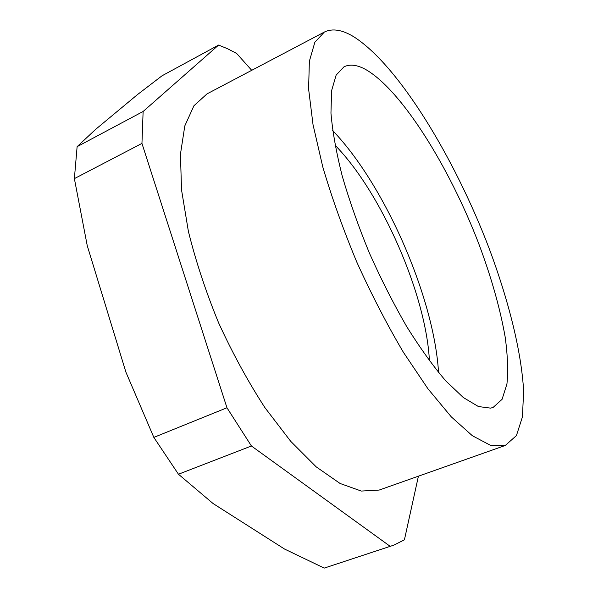 <?xml version="1.0" encoding="UTF-8"?>
<svg xmlns="http://www.w3.org/2000/svg" width="598" height="598" viewBox="0 0 598 598"><rect width="100%" height="100%" fill="white"/><g stroke="black" fill="none" stroke-linecap="round" stroke-linejoin="round"><path stroke-width="0.9" d="M490.614 408.128L493.096 407.447L502.058 399.359L506.932 384.028C508.24 370.708 507.642 354.98 505.138 336.846C500.01 307.985 491.197 276.889 478.699 243.558C449.322 167.096 401.908 90.56 366.013 69.689C357.395 64.868 350.062 63.896 344.007 66.797L336.143 75.101L331.621 90.59L330.956 113.104C332.503 131.403 336.27 152.423 342.258 176.163C349.494 201.025 358.531 226.642 369.37 253.021C381.023 279.146 393.484 303.694 406.752 326.665C420.132 348.081 433.146 366.163 445.794 380.904L463.308 397.528L478.422 406.543L490.614 408.128M438.543 372.502C434.141 297.52 384.761 184.685 332.667 130.581M353.926 36.874C342.325 29.736 332.466 28.128 324.37 32.045L314.854 42.256L309.368 61.243L308.598 88.953L313.031 124.676L322.8 166.992C331.883 197.826 343.23 229.55 356.834 262.163C371.425 294.373 386.951 324.43 403.411 352.312L427.899 388.722L451.258 416.828L472.33 435.71L490.24 445.204L505.295 445.458L516.433 435.583L522.45 416.828L523.624 390.972C521.434 351.512 508.577 300.375 489.097 248.305C454.487 157.573 398.582 65.399 353.926 36.874M324.37 32.045L207.013 93.879L193.939 105.741L184.804 125.909L180.447 154.202L181.523 189.82L188.37 231.284C195.77 261.199 205.839 291.689 218.576 322.763C232.585 353.321 248.028 381.606 264.907 407.627L290.695 441.309L316.2 466.859L340.098 483.483L361.327 491.063L379.154 490.068L505.295 445.458M251.721 70.325L236.659 53.469L227.554 48.737L218.599 45.067L162.043 75.782L137.473 94.596L95.687 129.317L77.12 146.667L143.124 111.475L141.95 143.415L74.376 178.623L87.241 245.636L125.901 372.12L153.836 437.392L226.963 407.769L251.422 445.988L178.458 474.229L213.142 503.576L284.588 549.069L324.236 568.1L393.798 545.152L404.412 539.837L418.413 476.202M335.059 145.209C381.427 192.489 426.15 294.672 429.416 360.818M251.422 445.988L390.016 546.221M141.95 143.415L226.963 407.769M218.599 45.067L143.124 111.475M324.236 568.1L393.798 545.152M153.836 437.392L178.458 474.229M77.12 146.667L74.376 178.623"/></g></svg>
